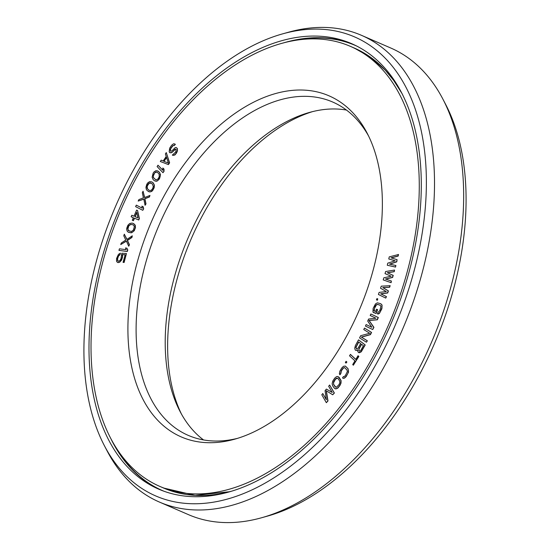 <?xml version="1.0" encoding="UTF-8"?>
<svg xmlns="http://www.w3.org/2000/svg" width="550" height="550" viewBox="0 0 550 550"><rect width="100%" height="100%" fill="white"/><g stroke="black" fill="none" stroke-linecap="round" stroke-linejoin="round"><path stroke-width="0.82" d="M155.107 181.032L156.626 181.246L158.338 180.008L160.002 177.203L160.304 175.67L160.084 173.662L159.314 172.239L158.139 171.16L156.014 170.658L154.124 171.813L153.154 173.099L152.13 177.217L153.141 179.589L154.316 180.668L155.636 181.156L157.252 180.819M128.583 193.022A239.772 145.667 -66.6 0 0 159.823 486.406A239.772 145.667 -66.6 0 0 381.707 339.769A239.772 145.667 113.4 0 0 350.467 46.386A239.772 145.667 113.4 0 0 128.583 193.022M157.046 209.522A185.838 112.901 113.4 0 1 367.18 133.224A185.838 112.901 113.4 0 1 353.237 323.269A185.838 112.901 -66.6 0 1 234.603 439.209A185.838 112.901 -66.6 0 1 136.015 382.828A185.838 112.901 -66.6 0 1 157.046 209.522M391.249 257.909L398.138 256.094L398.509 254.526L389.263 256.871L388.768 258.968L395.147 260.803M388.768 258.968L395.196 260.789L387.771 263.154L387.276 265.244L395.526 267.087L395.897 265.512L389.531 264.124L396.584 261.772L397.079 259.676L391.022 257.84L397.953 256.011L398.324 254.444M389.792 264.179L396.77 261.848L397.079 259.676M172.817 155.347L174.859 155.011L176.529 153.031L177.458 150.858L177.375 148.555L176.172 147.455L175.113 147.689L171.861 150.92L170.541 151.222L170.204 149.868L170.981 147.909L172.968 145.496L174.24 145.564L175.175 144.286L173.58 143.749L171.586 145.276L169.654 148.204L169.173 151.889L170.452 152.845L172.356 152.061L174.762 149.38L175.45 149.043L176.144 149.6L175.697 152.02L172.336 155.1L173.718 155.327L175.56 154.021L177.272 150.776L177.189 148.472L176.172 147.455M170.679 151.229L170.39 149.951L171.167 147.991L173.154 145.578L173.924 145.406M174.24 145.564L175.361 144.361L174.591 143.88M169.709 152.659L171.696 152.687L175.615 149.132M160.304 161.501L168.417 164.608L169.613 162.828L166.292 152.591L165.392 153.924L166.21 156.502L163.213 160.958L161.205 160.16L160.304 161.501L168.231 164.532L169.428 162.745L166.292 152.591M162.965 172.693L164.017 171.401L164.01 169.118L162.828 167.998L162.834 170.28L157.981 165.22L157.114 166.588L162.965 172.693L163.831 171.318L163.824 169.036L162.828 167.998M162.834 170.163L157.981 165.22M385.021 273.625L391.139 276.203L383.817 277.805L383.212 279.902L390.926 282.597L391.38 281.029L385.461 278.994L392.432 277.365L393.037 275.275L387.269 272.718L394.089 271.611L394.543 270.043L385.626 271.535L385.021 273.625L391.139 276.203M383.212 279.902L391.112 282.673L391.38 281.029M385.674 279.07L392.618 277.447L393.223 275.357L387.454 272.8L394.274 271.693L394.543 270.043M385.749 298.093L386.464 296.615L380.848 293.879L387.695 292.978L388.403 290.902L382.958 287.643L389.634 287.265L390.163 285.704L381.253 286.165L380.545 288.241L386.327 291.562L379.136 292.394L378.434 294.477L385.749 298.093L386.279 296.539L380.662 293.796L387.509 292.903L388.217 290.819L382.779 287.561L389.448 287.183L389.978 285.622M376.434 299.901L377.451 300.204L377.74 298.836L376.908 298.609L376.434 299.901L377.266 300.121L377.74 298.836M373.498 312.572L376.118 313.486L377.644 309.643L376.489 309.231L375.567 311.534L373.883 310.668L375.031 306.405L376.234 304.776L377.678 304.397L380.112 305.229L380.944 306.384L379.796 310.654L378.001 312.366L377.389 313.906L378.304 313.926L380.091 312.207L382.037 307.347L381.879 304.961L380.724 303.696L377.376 302.837L375.464 303.93L373.141 308.371L372.948 312.091L375.932 313.404L377.465 309.561M374.433 311.142L374.303 308.791L376.42 304.858L377.864 304.48L380.146 305.257M377.389 313.906L378.489 314.002L379.548 313.204L381.872 308.763L382.064 305.044L380.724 303.696M371.848 327.284L366.135 324.576L365.454 326.088L372.728 329.539L373.739 327.271L368.94 320.416L377.128 319.722L378.146 317.453L370.872 314.002L370.191 315.514L375.918 318.23L368.617 319.041L367.709 321.056L371.855 327.291L366.135 324.576M372.728 329.539L373.924 327.353L369.119 320.492L377.314 319.804L378.331 317.536L370.872 314.002M358.634 352.578L359.363 352.743L361.254 351.808L365.214 344.946L358.531 339.859L355.369 345.62L354.736 348.212L355.176 349.917L355.871 350.446L357.768 349.862L357.796 351.594L358.634 352.578L361.068 351.725L365.028 344.871L358.531 339.859M355.871 350.446L357.699 350.178M366.438 342.196L367.366 340.801L361.508 337.157L370.439 334.647L371.553 332.434L364.485 328.075L363.749 329.546L369.744 333.286L360.669 335.699L359.562 337.913L366.438 342.196L367.18 340.725L361.322 337.074L370.253 334.572L371.367 332.358L364.485 328.075M355.822 359.411L350.522 354.454L349.498 355.774L354.949 360.869L352.708 364.602L353.361 365.207L358.669 356.345L358.022 355.733L355.788 359.466L350.336 354.372M353.361 365.207L358.854 356.421L358.022 355.733M345.978 363.11L346.885 362.044L346.081 361.316L345.359 362.457L345.978 363.11L346.699 361.969L346.081 361.316M339.811 374.688L340.704 373.347L341.192 370.728L343.255 367.964L344.589 367.551L346.981 369.985L347.359 371.628L345.324 375.623L343.922 376.764L343.42 376.564L342.526 377.905L343.262 378.379L344.334 378.049L346.032 376.461L348.006 373.196L348.494 370.569L347.882 368.644L345.373 366.073L343.53 366.286L341.832 367.881L339.859 371.14L339.371 373.766L339.996 374.77L340.89 373.429L341.378 370.803L343.441 368.046L344.74 367.627M343.262 378.379L344.52 378.125L346.218 376.537L348.556 372.103L348.067 368.727L345.373 366.073M334.957 388.651L335.885 388.919L337.789 388.135L339.928 385.509L341.014 383.116L341.089 380.6L339.082 377.307L337.452 376.482L336.394 376.723L334.661 378.187L332.736 381.123L332.138 383.756L332.64 385.784L334.262 388.094L335.699 388.843L337.604 388.053L339.742 385.426L340.828 383.041L340.904 380.524L338.202 376.674M326.308 399.465L322.774 393.539L321.791 394.756L326.336 402.696L327.807 400.868L326.198 390.727L332.716 394.776L334.187 392.954L329.643 385.014L328.659 386.231L332.234 392.48L326.37 389.077L325.064 390.699L326.349 399.788L322.774 393.539M326.336 402.696L327.993 400.95L326.391 390.851M332.716 394.776L334.373 393.03L329.643 385.014M332.214 392.439L326.37 389.077M157.438 180.902L159.486 178.805L160.517 174.694L159.5 172.322L157.348 170.796M148.356 191.496L149.916 191.943L151.546 191.476L152.618 190.589L154.192 187.701L154.406 185.144L153.264 182.916L151.828 181.892L149.641 181.589L147.757 182.875L146.829 184.216L145.942 187.282L146.259 189.228L147.111 190.548L149.181 191.785L150.549 191.799L152.433 190.506L154.007 187.626L154.22 185.068L153.079 182.841L151.828 181.892M131.147 216.776L133.354 217.711L132.261 220.248L133.21 220.646L134.296 218.116L138.552 219.917L139.205 218.398L137.569 210.512L136.62 210.107L134.007 216.191L131.801 215.256L131.147 216.776L133.354 217.718M132.261 220.248L133.396 220.729L134.482 218.192L138.738 220L139.391 218.481L137.569 210.512M142.773 210.32L143.653 208.904L143.282 206.848L141.873 206.14L142.244 208.196L136.304 205.129L135.609 206.628L142.773 210.32L143.468 208.821L143.096 206.772L141.873 206.14M142.244 208.175L136.304 205.129M138.167 201.073L143.777 199.045L145.069 205.308L145.805 203.83L144.733 198.667L149.236 196.928L149.971 195.449L144.512 197.567L143.069 191.214L142.333 192.692L143.406 197.856L138.903 199.588L138.167 201.073L143.804 199.183M145.069 205.308L145.991 203.906L144.918 198.742L149.421 197.003L149.971 195.449M144.664 197.505L143.069 191.214M128.466 232.334L131.642 232.76L134.276 230.704L135.465 227.617L135.279 225.259L133.705 223.616L132.041 223.08L129.676 223.499L127.896 225.252L126.706 228.333L126.699 229.769L127.353 231.413L128.466 232.334L130.866 232.788L133.1 231.756L134.09 230.622L135.279 227.535L135.094 225.177L133.519 223.541M126.981 239.367L124.307 234.197L123.771 235.758L125.751 240.048L121.275 243.024L120.739 244.578L126.335 240.996L128.728 246.208L129.264 244.647L127.284 240.357L131.766 237.38L132.296 235.826L126.871 239.442L124.307 234.197M120.739 244.578L126.404 241.154M128.728 246.208L129.449 244.729L127.469 240.439L131.952 237.462L132.296 235.826M118.944 250.374L127.304 251.508L127.799 249.941L126.885 248.139L125.489 247.961L126.218 249.686L119.433 248.806L118.944 250.374L127.126 251.426L127.614 249.865L126.885 248.139M118.367 261.264L117.645 260.487L117.631 258.624L118.552 256.018L119.983 254.781L120.429 253.206L118.456 254.347L116.559 258.486L116.524 261.147L117.012 261.979L118.463 262.597L120.429 261.394L122.327 257.249L122.361 254.588L125.194 254.767L123.049 262.35L123.936 262.405L126.452 253.516L121.839 253.227L120.993 258.768L119.941 260.562L118.298 261.257L117.459 260.404L117.446 258.541L118.367 255.942L119.797 254.698L120.244 253.131M117.755 262.556L119.68 262.212L121.516 260.198L122.512 257.331L122.547 254.671L125.18 254.836M123.049 262.35L124.121 262.488L126.452 253.516M356.62 348.913L355.994 347.407L358.737 342.066M359.384 351.044L358.909 350.343L359.157 348.817L361.639 344.3M335.857 387.221L333.761 384.581L333.479 382.862L335.5 379.191L337.48 378.187M164.024 161.37L166.609 157.527M155.829 179.857L153.505 177.664L153.278 176.014L154.818 172.728L156.812 172.054M149.043 190.259L147.386 188.657L147.194 186.134L149.174 183.219L151.326 183.205M135.135 216.673L136.874 212.63M129.243 231.137L127.841 229.281L128.803 225.844L130.811 224.448L132.928 224.819M312.496 111.643A185.838 112.901 113.4 0 0 196.762 226.731A185.838 112.901 -66.6 0 0 181.459 414.074M346.466 110.062A181.644 110.358 113.4 0 0 309.636 112.392A181.644 110.358 113.4 0 0 193.683 225.72A181.644 110.358 -66.6 0 0 180.056 411.476A181.644 110.358 -66.6 0 0 203.534 439.938M237.504 438.357A181.644 110.358 -66.6 0 1 188.224 435.366A181.644 110.358 -66.6 0 1 164.56 213.104A181.644 110.358 113.4 0 1 332.654 102.018A181.644 110.358 113.4 0 1 368.541 135.926M395.526 267.087L395.718 265.437M387.276 265.244L395.34 267.004M363.413 345.668L360.903 350.233L359.831 351.113L359.013 350.817L358.971 348.741L361.474 344.176L363.413 345.668M356.524 348.899L355.809 347.332L358.572 341.942L360.649 343.537L358.139 348.102L356.524 348.899M339.096 384.505L336.421 387.248L335.197 386.815L333.575 384.505L333.541 381.831L335.314 379.108L336.731 378.077L337.961 378.51L339.577 380.82L339.866 382.546L339.096 384.505M168.362 163.075L163.838 161.294L166.526 157.286L168.362 163.075M158.489 173.291L159.136 174.24L159.211 176.839L157.822 179.176L155.801 179.857L153.319 177.588L153.244 174.989L155.313 172.184L156.654 171.964L158.489 173.291M152.288 183.934L153.299 186.402L152.659 188.643L151.195 190.252L149.841 190.582L148.878 190.19L147.201 188.581L146.891 186.986L147.524 184.745L148.988 183.136L150.349 182.806L152.288 183.934M136.806 212.286L137.947 217.862L134.949 216.597L136.806 212.286M132.859 224.771L133.746 225.335L134.331 226.669L133.368 230.113L131.361 231.502L128.246 230.539L127.627 228.333L128.618 225.761L130.625 224.366L132.859 224.771M104.363 445.624A250.106 151.951 -66.6 0 0 387.159 342.939A250.106 151.951 113.4 0 0 415.47 109.704A250.106 151.951 113.4 0 0 282.782 33.818A250.106 151.951 113.4 0 0 123.124 189.86A250.106 151.951 -66.6 0 0 104.363 445.624L107.126 450.924A254.299 154.495 -66.6 0 0 159.342 502.033A254.299 154.495 -66.6 0 0 394.673 346.514A254.299 154.495 113.4 0 0 361.536 35.351L390.658 47.967A254.299 154.495 113.4 0 1 442.874 99.076A254.299 154.495 113.4 0 1 423.796 359.129A254.299 154.495 -66.6 0 1 261.456 517.791A254.299 154.495 -66.6 0 1 188.464 514.649L159.342 502.033M282.782 33.818L288.544 32.209A254.299 154.495 113.4 0 1 361.536 35.351M261.456 517.791L267.218 516.182A250.106 151.951 -66.6 0 0 426.876 360.14A250.106 151.951 113.4 0 0 445.638 104.376L442.874 99.076M127.016 192.115A242.736 147.469 -66.6 0 0 158.641 489.122A242.736 147.469 -66.6 0 0 383.268 340.677A242.736 147.469 113.4 0 0 351.643 43.67A242.736 147.469 113.4 0 0 127.016 192.115M159.823 486.406L163.522 488.008A239.772 145.667 -66.6 0 0 231.241 491.267M402.181 93.816L393.724 80.458L385.289 70.208L370.666 57.331L354.166 47.994A239.772 145.667 113.4 0 1 402.861 95.171M230.086 491.576A239.594 145.564 -66.6 0 0 231.179 491.288M402.827 95.109A239.594 145.564 -66.6 0 0 402.291 94.119M291.851 41.016A242.564 147.366 113.4 0 1 356.861 46.131M115.816 447.315A242.564 147.366 -66.6 0 0 164.01 491.246M282.741 43.127A242.736 147.469 113.4 0 1 353.485 44.488M111.127 439.223A242.736 147.469 -66.6 0 0 160.504 489.906M163.522 488.008L195.119 495.364L229.797 491.7M354.166 47.994L350.467 46.386"/></g></svg>
